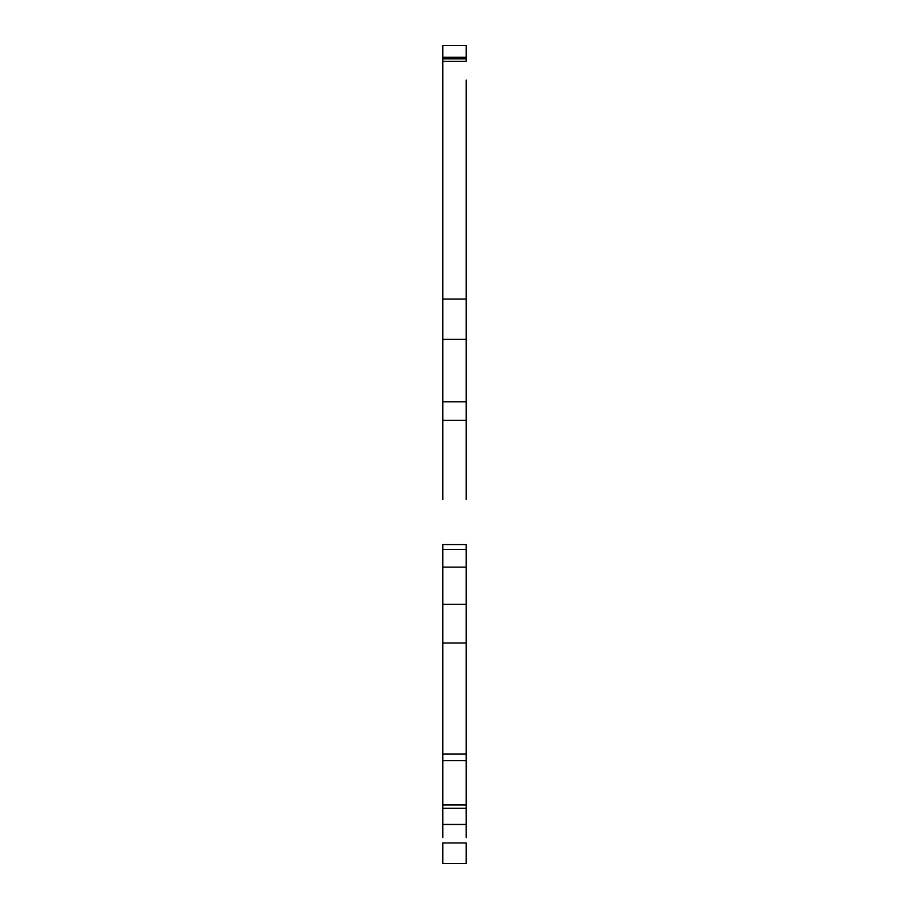 <?xml version="1.0" encoding="UTF-8"?>
<svg xmlns="http://www.w3.org/2000/svg" width="909" height="909" viewBox="0 0 909 909"><rect width="100%" height="100%" fill="white"/><g stroke="black" fill="none" stroke-linecap="round" stroke-linejoin="round"><path stroke-width="1.36" d="M442.785 61.323L466.215 61.323L466.215 45.45L442.785 45.45L442.785 499.655M466.215 80.037L466.215 499.655M442.785 549.377L466.215 549.377L466.215 544.582L442.785 544.582L442.785 837.621M466.215 549.377L466.215 837.621M442.785 401.789L466.215 401.789M466.215 842.938L466.215 863.55L442.785 863.55L442.785 842.938L466.215 842.938M442.785 299.016L466.215 299.016M442.785 604.326L466.215 604.326M442.785 824.52L466.215 824.52M442.785 824.418L466.215 824.418M442.785 804.954L466.215 804.954M442.785 754.095L466.215 754.095M442.785 642.981L466.215 642.981M442.785 567.136L466.215 567.136M442.785 420.333L466.215 420.333M442.785 339.387L466.215 339.387M442.785 808.271L466.215 808.271M442.785 760.674L466.215 760.674M466.215 58.824L442.785 58.824M466.215 57.256L442.785 57.256"/></g></svg>
